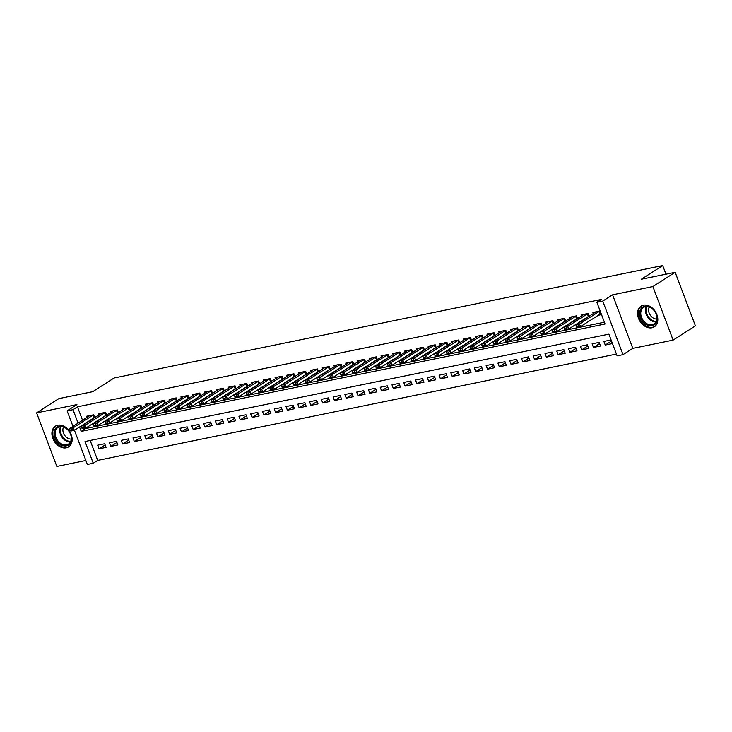 <?xml version="1.0" encoding="UTF-8"?>
<svg xmlns="http://www.w3.org/2000/svg" width="732" height="732" viewBox="0 0 732 732"><rect width="100%" height="100%" fill="white"/><g stroke="black" fill="none" stroke-linecap="round" stroke-linejoin="round"><path stroke-width="1.1" d="M66.292 447.81A12.279 9.095 -122.6 0 0 68.643 446.868A12.279 9.095 -122.6 0 0 70.528 433.097A12.279 9.095 -122.6 0 0 57.755 425.228A12.279 9.095 -122.6 0 0 55.403 426.17A12.279 9.095 -122.6 0 0 53.518 439.941A12.279 9.095 -122.6 0 0 66.292 447.81M651.965 327.771A12.279 9.095 -122.6 0 0 654.317 326.82A12.279 9.095 -122.6 0 0 656.201 313.049A12.279 9.095 -122.6 0 0 643.428 305.18A12.279 9.095 -122.6 0 0 641.076 306.132A12.279 9.095 -122.6 0 0 639.192 319.902A12.279 9.095 -122.6 0 0 651.965 327.771M90.173 440.472L97.704 460.391L93.248 463.237L87.355 464.445L74.444 430.26M665.964 274.189L662.698 265.56L114.11 378.005L92.726 391.684L58.88 398.62L36.6 412.875L56.84 466.44L85.864 460.492M662.698 265.56L641.314 279.24L675.16 272.304L695.4 325.868L673.12 340.124L652.88 286.551L612.565 294.822L602.756 301.09L622.996 354.654L617.113 355.862L608.905 334.149L85.04 441.524L93.248 463.237M612.565 294.822L632.805 348.386L673.12 340.124M632.805 348.386L622.996 354.654M97.704 460.391L616.436 354.068M675.16 272.304L652.88 286.551M94.831 417.56L93.788 414.788L86.724 416.233L87.145 417.359M106.607 415.145L105.564 412.372L98.5 413.818L98.921 414.943M118.383 412.729L117.33 409.957L110.267 411.411L110.697 412.528M130.15 410.323L129.107 407.55L122.043 408.996L122.464 410.121M141.926 407.907L140.873 405.135L133.81 406.58L134.24 407.706M153.693 405.491L152.649 402.719L145.586 404.165L146.007 405.29M165.469 403.085L164.416 400.303L157.362 401.758L157.783 402.884M177.245 400.669L176.192 397.897L169.129 399.343L169.559 400.468M189.012 398.254L187.968 395.481L180.905 396.927L181.326 398.052M200.788 395.838L199.735 393.066L192.672 394.521L193.102 395.637M212.555 393.432L211.511 390.659L204.448 392.105L204.869 393.23M224.331 391.016L223.278 388.244L216.215 389.689L216.645 390.815M236.107 388.601L235.054 385.828L227.991 387.274L228.421 388.399M247.873 386.194L246.83 383.412L239.767 384.867L240.188 385.993M259.65 383.778L258.597 381.006L251.533 382.452L251.964 383.577M271.416 381.363L270.373 378.59L263.31 380.036L263.73 381.162M283.192 378.947L282.14 376.175L275.076 377.63L275.507 378.746M294.969 376.541L293.916 373.768L286.853 375.214L287.283 376.34M306.735 374.125L305.692 371.353L298.629 372.798L299.049 373.924M318.512 371.71L317.459 368.937L310.395 370.383L310.825 371.508M330.278 369.303L329.235 366.522L322.172 367.976L322.592 369.102M342.054 366.888L341.002 364.115L333.938 365.561L334.368 366.686M353.831 364.472L352.778 361.7L345.714 363.145L346.135 364.271M365.597 362.056L364.554 359.284L357.49 360.739L357.911 361.864M377.373 359.65L376.321 356.877L369.257 358.323L369.687 359.449M389.14 357.234L388.097 354.462L381.033 355.908L381.454 357.033M400.916 354.819L399.864 352.046L392.8 353.492L393.23 354.617M412.683 352.412L411.64 349.631L404.576 351.086L404.997 352.211M424.459 349.997L423.416 347.224L416.352 348.67L416.773 349.795M436.235 347.581L435.183 344.809L428.119 346.254L428.549 347.38M448.002 345.165L446.959 342.393L439.895 343.848L440.316 344.973M459.778 342.759L458.726 339.987L451.662 341.432L452.092 342.558M471.545 340.343L470.502 337.571L463.438 339.017L463.859 340.142M483.321 337.928L482.269 335.155L475.214 336.601L475.635 337.727M495.097 335.521L494.045 332.749L486.981 334.195L487.411 335.32M506.864 333.106L505.821 330.333L498.757 331.779L499.178 332.904M518.64 330.69L517.588 327.918L510.524 329.363L510.954 330.489M530.407 328.284L529.364 325.502L522.3 326.957L522.721 328.082M542.183 325.868L541.131 323.096L534.067 324.541L534.497 325.667M553.959 323.452L552.907 320.68L545.843 322.126L546.273 323.251M565.726 321.037L564.683 318.264L557.619 319.71L558.04 320.836M577.502 318.63L576.45 315.858L569.386 317.304L569.816 318.429M589.269 316.215L588.226 313.442L581.162 314.888L581.583 316.014M611.376 341.13L605.245 345.047L612.309 343.601L610.936 339.987L603.873 341.432L605.245 345.047M599.6 343.546L593.469 347.462L600.533 346.016L599.169 342.393L592.106 343.848L593.469 347.462M587.823 345.952L581.702 349.878L588.757 348.432L587.393 344.809L580.33 346.254L581.702 349.878M576.057 348.368L569.926 352.293L576.99 350.838L575.617 347.224L568.554 348.67L569.926 352.293M564.281 350.784L558.15 354.7L565.214 353.254L563.85 349.631L556.787 351.086L558.15 354.7M552.514 353.19L546.383 357.115L553.447 355.67L552.074 352.046L545.011 353.492L546.383 357.115M540.738 355.606L534.607 359.531L541.671 358.076L540.308 354.462L533.244 355.908L534.607 359.531M528.962 358.021L522.84 361.937L529.904 360.492L528.531 356.877L521.468 358.323L522.84 361.937M517.195 360.437L511.064 364.353L518.128 362.907L516.755 359.284L509.692 360.739L511.064 364.353M505.419 362.843L499.288 366.769L506.352 365.323L504.988 361.7L497.925 363.145L499.288 366.769M493.652 365.259L487.521 369.184L494.585 367.729L493.212 364.115L486.149 365.561L487.521 369.184M481.876 367.674L475.745 371.591L482.809 370.145L481.446 366.522L474.382 367.976L475.745 371.591M470.1 370.081L463.978 374.006L471.042 372.561L469.669 368.937L462.606 370.383L463.978 374.006M458.333 372.497L452.202 376.422L459.266 374.967L457.893 371.353L450.839 372.798L452.202 376.422M446.557 374.912L440.426 378.828L447.49 377.383L446.127 373.768L439.063 375.214L440.426 378.828M434.79 377.328L428.659 381.244L435.723 379.798L434.351 376.175L427.287 377.63L428.659 381.244M423.014 379.734L416.883 383.66L423.947 382.214L422.584 378.59L415.52 380.036L416.883 383.66M411.238 382.15L405.116 386.075L412.18 384.62L410.808 381.006L403.744 382.452L405.116 386.075M399.471 384.565L393.34 388.482L400.404 387.036L399.041 383.412L391.977 384.867L393.34 388.482M387.695 386.972L381.564 390.897L388.628 389.451L387.265 385.828L380.201 387.274L381.564 390.897M375.928 389.387L369.797 393.313L376.861 391.858L375.489 388.244L368.425 389.689L369.797 393.313M364.152 391.803L358.021 395.719L365.085 394.274L363.722 390.659L356.658 392.105L358.021 395.719M352.376 394.219L346.254 398.135L353.318 396.689L351.946 393.066L344.882 394.521L346.254 398.135M340.609 396.625L334.478 400.55L341.542 399.105L340.179 395.481L333.115 396.927L334.478 400.55M328.833 399.041L322.702 402.966L329.766 401.511L328.403 397.897L321.339 399.343L322.702 402.966M317.066 401.456L310.935 405.372L317.999 403.927L316.627 400.303L309.563 401.758L310.935 405.372M305.29 403.863L299.159 407.788L306.223 406.342L304.86 402.719L297.796 404.165L299.159 407.788M293.523 406.278L287.392 410.204L294.456 408.749L293.084 405.135L286.02 406.58L287.392 410.204M281.747 408.694L275.616 412.61L282.68 411.164L281.317 407.55L274.253 408.996L275.616 412.61M269.971 411.11L263.849 415.026L270.904 413.58L269.541 409.957L262.477 411.402L263.849 415.026M258.204 413.516L252.073 417.441L259.137 415.996L257.765 412.372L250.701 413.818L252.073 417.441M246.428 415.932L240.297 419.848L247.361 418.402L245.998 414.788L238.934 416.233L240.297 419.848M234.661 418.347L228.53 422.263L235.594 420.818L234.222 417.194L227.158 418.649L228.53 422.263M222.885 420.754L216.754 424.679L223.818 423.233L222.455 419.61L215.391 421.056L216.754 424.679M211.109 423.169L204.987 427.095L212.051 425.64L210.679 422.025L203.615 423.471L204.987 427.095M199.342 425.585L193.211 429.501L200.275 428.055L198.903 424.441L191.839 425.887L193.211 429.501M187.566 428L181.435 431.917L188.499 430.471L187.136 426.848L180.072 428.293L181.435 431.917M175.799 430.407L169.668 434.332L176.732 432.887L175.36 429.263L168.296 430.709L169.668 434.332M164.023 432.822L157.892 436.739L164.956 435.293L163.593 431.679L156.529 433.124L157.892 436.739M152.247 435.238L146.125 439.154L153.189 437.709L151.817 434.085L144.753 435.54L146.125 439.154M140.48 437.645L134.349 441.57L141.413 440.124L140.041 436.501L132.986 437.946L134.349 441.57M128.704 440.06L122.573 443.985L129.637 442.531L128.274 438.916L121.21 440.362L122.573 443.985M116.937 442.476L110.806 446.392L117.87 444.946L116.498 441.332L109.434 442.778L110.806 446.392M104.731 443.738L97.667 445.184L99.03 448.808L106.094 447.362L104.731 443.738M79.55 426.994L81.206 431.386L605.08 324.011L596.873 302.298L601.329 299.443L77.464 406.818L82.551 420.296M85.479 428.055L85.662 428.54L604.403 322.217M598.154 315.309L601.365 314.65L599.993 311.027L592.929 312.473L593.359 313.598M586.378 317.715L587.174 317.56M574.611 320.131L575.407 319.966M562.835 322.547L563.631 322.382M551.059 324.962L551.855 324.798M539.292 327.369L540.088 327.204M527.516 329.784L528.312 329.62M515.749 332.2L516.545 332.035M503.973 334.606L504.769 334.442M492.197 337.022L493.002 336.857M480.43 339.438L481.226 339.273M468.654 341.844L469.45 341.688M456.887 344.26L457.683 344.095M445.111 346.675L445.907 346.51M433.335 349.091L434.14 348.926M421.568 351.497L422.364 351.333M409.792 353.913L410.588 353.748M398.025 356.328L398.821 356.164M386.249 358.735L387.045 358.579M374.473 361.151L375.278 360.986M362.706 363.566L363.502 363.401M350.93 365.982L351.726 365.817M339.163 368.388L339.959 368.223M327.387 370.804L328.183 370.639M315.611 373.219L316.416 373.055M303.844 375.626L304.64 375.47M292.068 378.041L292.864 377.877M280.301 380.457L281.097 380.292M268.525 382.873L269.321 382.708M256.758 385.279L257.554 385.114M244.982 387.695L245.778 387.53M233.206 390.11L234.002 389.946M221.439 392.517L222.235 392.361M209.663 394.932L210.459 394.768M197.896 397.348L198.692 397.183M186.12 399.764L186.916 399.599M174.344 402.17L175.149 402.005M162.577 404.586L163.373 404.421M150.801 407.001L151.597 406.836M139.034 409.408L139.83 409.252M127.258 411.823L128.054 411.659M115.482 414.239L116.287 414.074M103.715 416.654L104.511 416.49M91.939 419.061L92.735 418.896M72.99 426.417L67.115 410.881L76.924 404.613L36.6 412.875M67.115 410.881L73.008 409.673L78.095 423.151M77.464 406.818L73.008 409.673M596.873 302.298L602.756 301.09M85.662 428.54L81.206 431.386M105.161 444.891L99.03 448.808M576.13 326.353L578.06 326.426L576.13 326.353L576.002 324.706L595.976 311.85M599.847 311.054L579.534 323.983L580.513 326.591L576.981 327.314L576.294 326.783M600.963 313.598L580.513 326.591L578.06 326.426M576.002 324.706L579.534 323.983L577.896 325.987M644.718 306.25A10.632 7.869 57.4 0 1 656.357 314.394A10.632 7.869 57.4 0 1 652.102 325.795A10.632 7.869 57.4 0 1 640.463 317.651A10.632 7.869 57.4 0 1 644.718 306.25M652.276 324.779A9.845 7.293 -122.6 0 0 654.161 324.02A9.845 7.293 -122.6 0 0 655.671 312.994A9.845 7.293 -122.6 0 0 645.441 306.69A9.845 7.293 -122.6 0 0 643.556 307.44A9.845 7.293 -122.6 0 0 642.037 318.475A9.845 7.293 -122.6 0 0 652.276 324.779M641.836 305.738L641.991 305.637A12.206 9.04 -122.6 0 0 641.836 305.738A12.206 9.04 -122.6 0 0 639.96 319.427A12.206 9.04 -122.6 0 0 652.651 327.241A12.206 9.04 -122.6 0 0 654.984 326.298A12.206 9.04 -122.6 0 0 655.158 326.188L654.984 326.298M656.924 319.06A7.75 5.737 57.4 0 1 650.108 314.934A7.75 5.737 57.4 0 1 649.22 307.01M67.774 429.766A10.632 7.869 57.4 0 1 69.906 443.711A10.632 7.869 57.4 0 1 57.7 442.357A10.632 7.869 57.4 0 1 55.568 428.412A10.632 7.869 57.4 0 1 67.774 429.766M58.523 441.606A9.845 7.293 -122.6 0 0 68.488 444.068A9.845 7.293 -122.6 0 0 67.847 429.949A9.845 7.293 -122.6 0 0 57.883 427.488A9.845 7.293 -122.6 0 0 58.523 441.606M71.251 439.099A7.75 5.737 57.4 0 1 65.596 436.473A7.75 5.737 57.4 0 1 63.547 427.058M56.337 425.676A12.206 9.04 -122.6 0 0 56.163 425.786A12.206 9.04 -122.6 0 0 56.959 443.29A12.206 9.04 -122.6 0 0 69.311 446.346A12.206 9.04 -122.6 0 0 69.485 446.236M564.363 328.769L566.293 328.833L564.363 328.769L564.226 327.122L584.2 314.266M588.08 313.47L567.758 326.399L568.746 328.997L565.214 329.72L564.528 329.199M589.196 316.004L568.746 328.997L566.293 328.833M564.226 327.122L567.758 326.399L566.129 328.403M552.587 331.175L554.517 331.248L552.587 331.175L552.459 329.528L572.433 316.682M576.304 315.885L555.991 328.805L556.97 331.413L553.438 332.136L552.752 331.614M577.42 318.42L556.97 331.413L554.517 331.248M552.459 329.528L555.991 328.805L554.353 330.818M540.82 333.591L542.751 333.664L540.82 333.591L540.683 331.944L560.657 319.088M564.528 318.301L544.215 331.221L545.203 333.829L541.671 334.551L540.985 334.021M565.653 320.836L545.203 333.829L542.751 333.664M540.683 331.944L544.215 331.221L542.586 333.225M529.044 336.006L530.975 336.079L529.044 336.006L528.907 334.359L548.89 321.504M552.761 320.708L532.438 333.636L533.427 336.235L529.895 336.967L529.209 336.436M553.877 323.251L533.427 336.235L530.975 336.079M528.907 334.359L532.438 333.636L530.81 335.64M517.277 338.413L519.198 338.486L517.277 338.413L517.14 336.766L537.114 323.919M540.985 323.123L520.672 336.043L521.651 338.651L518.119 339.373L517.433 338.852M542.101 325.658L521.651 338.651L519.198 338.486M517.14 336.766L520.672 336.043L519.034 338.056M505.501 340.828L507.432 340.902L505.501 340.828L505.364 339.181L525.338 326.326M529.218 325.539L508.896 338.459L509.884 341.066L506.352 341.789L505.666 341.268M530.334 328.073L509.884 341.066L507.432 340.902M505.364 339.181L508.896 338.459L507.267 340.472M493.725 343.244L495.656 343.317L493.725 343.244L493.597 341.597L513.571 328.741M517.442 327.945L497.129 340.874L498.108 343.482L494.576 344.205L493.89 343.674M518.558 330.489L498.108 343.482L495.656 343.317M493.597 341.597L497.129 340.874L495.491 342.878M481.958 345.65L483.889 345.724L481.958 345.65L481.821 344.013L501.795 331.157M505.666 330.361L485.353 343.281L486.341 345.888L482.809 346.611L482.123 346.09M506.791 332.895L486.341 345.888L483.889 345.724M481.821 344.013L485.353 343.281L483.724 345.294M470.182 348.066L472.113 348.139L470.182 348.066L470.045 346.419L490.028 333.572M493.899 332.776L473.577 345.696L474.565 348.304L471.033 349.027L470.347 348.505M495.015 335.311L474.565 348.304L472.113 348.139M470.045 346.419L473.577 345.696L471.948 347.709M458.415 350.482L460.337 350.555L458.415 350.482L458.278 348.835L478.252 335.979M482.123 335.192L461.81 348.112L462.789 350.72L459.257 351.442L458.571 350.912M483.248 337.727L462.789 350.72L460.337 350.555M458.278 348.835L461.81 348.112L460.181 350.116M446.639 352.897L448.57 352.97L446.639 352.897L446.502 351.25L466.485 338.394M470.356 337.598L450.034 350.527L451.022 353.126L447.49 353.858L446.804 353.327M471.472 340.142L451.022 353.126L448.57 352.97M446.502 351.25L450.034 350.527L448.405 352.531M434.863 355.304L436.794 355.377L434.863 355.304L434.735 353.657L454.709 340.81M458.58 340.014L438.267 352.934L439.246 355.542L435.714 356.264L435.028 355.743M459.696 342.549L439.246 355.542L436.794 355.377M434.735 353.657L438.267 352.934L436.629 354.947M423.096 357.719L425.027 357.792L423.096 357.719L422.959 356.072L442.933 343.217M446.804 342.43L426.491 355.349L427.479 357.957L423.947 358.68L423.261 358.158M447.929 344.964L427.479 357.957L425.027 357.792M422.959 356.072L426.491 355.349L424.862 357.353M411.32 360.135L413.251 360.208L411.32 360.135L411.183 358.488L431.166 345.632M435.037 344.836L414.715 357.765L415.703 360.373L412.171 361.096L411.485 360.565M436.153 347.38L415.703 360.373L413.251 360.208M411.183 358.488L414.715 357.765L413.086 359.769M399.553 362.541L401.484 362.615L399.553 362.541L399.416 360.903L419.39 348.048M423.261 347.252L402.948 360.171L403.927 362.779L400.395 363.502L399.718 362.981M424.386 349.786L403.927 362.779L401.484 362.615M399.416 360.903L402.948 360.171L401.319 362.184M387.777 364.957L389.708 365.03L387.777 364.957L387.64 363.31L407.623 350.463M411.494 349.667L391.172 362.587L392.16 365.195L388.628 365.918L387.942 365.396M412.61 352.202L392.16 365.195L389.708 365.03M387.64 363.31L391.172 362.587L389.543 364.6M376.001 367.373L377.932 367.446L376.001 367.373L375.873 365.726L395.847 352.87M399.718 352.083L379.405 365.003L380.384 367.61L376.852 368.333L376.166 367.803M400.834 354.617L380.384 367.61L377.932 367.446M375.873 365.726L379.405 365.003L377.767 367.007M364.234 369.788L366.165 369.861L364.234 369.788L364.097 368.141L384.071 355.285M387.951 354.489L367.629 367.418L368.617 370.017L365.085 370.749L364.399 370.218M389.067 357.033L368.617 370.017L366.165 369.861M364.097 368.141L367.629 367.418L366 369.422M352.458 372.195L354.389 372.268L352.458 372.195L352.321 370.548L372.304 357.701M376.175 356.905L355.853 369.825L356.841 372.432L353.309 373.155L352.623 372.634M377.291 359.439L356.841 372.432L354.389 372.268M352.321 370.548L355.853 369.825L354.224 371.838M340.691 374.61L342.622 374.683L340.691 374.61L340.554 372.963L360.528 360.107M364.399 359.32L344.086 372.24L345.065 374.848L341.542 375.571L340.856 375.04M365.524 361.855L345.065 374.848L342.622 374.683M340.554 372.963L344.086 372.24L342.457 374.244M328.915 377.026L330.846 377.099L328.915 377.026L328.778 375.379L348.761 362.523M352.632 361.727L332.31 374.656L333.298 377.264L329.766 377.987L329.08 377.456M353.748 364.271L333.298 377.264L330.846 377.099M328.778 375.379L332.31 374.656L330.681 376.66M317.139 379.432L319.07 379.505L317.139 379.432L317.011 377.794L336.985 364.939M340.856 364.143L320.543 377.062L321.522 379.67L317.99 380.393L317.304 379.871M341.972 366.677L321.522 379.67L319.07 379.505M317.011 377.794L320.543 377.062L318.905 379.075M305.372 381.848L307.303 381.921L305.372 381.848L305.235 380.201L325.209 367.354M329.089 366.558L308.767 379.478L309.755 382.086L306.223 382.809L305.537 382.287M330.205 369.093L309.755 382.086L307.303 381.921M305.235 380.201L308.767 379.478L307.138 381.491M293.596 384.263L295.527 384.337L293.596 384.263L293.468 382.616L313.442 369.761M317.313 368.974L296.991 381.894L297.979 384.501L294.447 385.224L293.761 384.693M318.429 371.508L297.979 384.501L295.527 384.337M293.468 382.616L296.991 381.894L295.362 383.897M281.829 386.679L283.76 386.743L281.829 386.679L281.692 385.032L301.666 372.176M305.537 371.38L285.224 384.309L286.212 386.908L282.68 387.64L281.994 387.109M306.662 373.924L286.212 386.908L283.76 386.743M281.692 385.032L285.224 384.309L283.595 386.313M270.053 389.085L271.984 389.159L270.053 389.085L269.916 387.438L289.899 374.592M293.77 373.796L273.448 386.716L274.436 389.323L270.904 390.046L270.218 389.525M294.886 376.33L274.436 389.323L271.984 389.159M269.916 387.438L273.448 386.716L271.819 388.729M258.277 391.501L260.208 391.574L258.277 391.501L258.149 389.854L278.123 376.998M281.994 376.211L261.681 389.131L262.66 391.739L259.128 392.462L258.442 391.931M283.11 378.746L262.66 391.739L260.208 391.574M258.149 389.854L261.681 389.131L260.043 391.135M246.51 393.917L248.441 393.99L246.51 393.917L246.373 392.27L266.347 379.414M270.227 378.618L249.905 391.547L250.893 394.155L247.361 394.877L246.675 394.347M271.343 381.162L250.893 394.155L248.441 393.99M246.373 392.27L249.905 391.547L248.276 393.551M234.734 396.323L236.665 396.396L234.734 396.323L234.606 394.685L254.58 381.83M258.451 381.033L238.138 393.953L239.117 396.561L235.585 397.284L234.899 396.762M259.567 383.568L239.117 396.561L236.665 396.396M234.606 394.685L238.138 393.953L236.5 395.966M222.967 398.739L224.898 398.812L222.967 398.739L222.83 397.092L242.804 384.245M246.675 383.449L226.362 396.369L227.35 398.977L223.818 399.699L223.132 399.178M247.8 385.984L227.35 398.977L224.898 398.812M222.83 397.092L226.362 396.369L224.733 398.382M211.191 401.154L213.122 401.228L211.191 401.154L211.054 399.507L231.038 386.652M234.908 385.856L214.586 398.784L215.574 401.392L212.042 402.115L211.356 401.584M236.024 388.399L215.574 401.392L213.122 401.228M211.054 399.507L214.586 398.784L212.957 400.788M199.424 403.57L201.346 403.634L199.424 403.57L199.287 401.923L219.261 389.067M223.132 388.271L202.819 401.2L203.798 403.799L200.266 404.522L199.58 404M224.248 390.815L203.798 403.799L201.346 403.634M199.287 401.923L202.819 401.2L201.19 403.204M187.648 405.976L189.579 406.05L187.648 405.976L187.511 404.329L207.485 391.483M211.365 390.687L191.043 403.607L192.031 406.214L188.499 406.937L187.813 406.416M212.481 393.221L192.031 406.214L189.579 406.05M187.511 404.329L191.043 403.607L189.414 405.62M175.872 408.392L177.803 408.465L175.872 408.392L175.744 406.745L195.719 393.889M199.589 393.102L179.276 406.022L180.255 408.63L176.723 409.353L176.037 408.822M200.705 395.637L180.255 408.63L177.803 408.465M175.744 406.745L179.276 406.022L177.638 408.026M164.105 410.808L166.036 410.881L164.105 410.808L163.968 409.161L183.942 396.305M187.813 395.509L167.5 408.438L168.488 411.045L164.956 411.768L164.27 411.238M188.938 398.052L168.488 411.045L166.036 410.881M163.968 409.161L167.5 408.438L165.871 410.442M152.329 413.214L154.26 413.287L152.329 413.214L152.192 411.576L172.176 398.72M176.046 397.924L155.724 410.844L156.712 413.452L153.18 414.175L152.494 413.653M177.162 400.459L156.712 413.452L154.26 413.287M152.192 411.576L155.724 410.844L154.095 412.857M140.562 415.63L142.484 415.703L140.562 415.63L140.425 413.983L160.4 401.127M164.27 400.34L143.957 413.26L144.936 415.868L141.404 416.59L140.718 416.069M165.395 402.875L144.936 415.868L142.484 415.703M140.425 413.983L143.957 413.26L142.328 415.273M128.786 418.045L130.717 418.118L128.786 418.045L128.649 416.398L148.633 403.542M152.503 402.746L132.181 415.675L133.169 418.283L129.637 419.006L128.951 418.475M153.619 405.29L133.169 418.283L130.717 418.118M128.649 416.398L132.181 415.675L130.552 417.679M117.01 420.461L118.941 420.525L117.01 420.461L116.882 418.814L136.857 405.958M140.727 405.162L120.414 418.091L121.393 420.69L117.861 421.412L117.175 420.891M141.843 407.697L121.393 420.69L118.941 420.525M116.882 418.814L120.414 418.091L118.776 420.095M105.243 422.867L107.174 422.94L105.243 422.867L105.106 421.22L125.081 408.374M128.951 407.578L108.638 420.497L109.626 423.105L106.094 423.828L105.408 423.306M130.076 410.112L109.626 423.105L107.174 422.94M105.106 421.22L108.638 420.497L107.009 422.51M93.467 425.283L95.398 425.356L93.467 425.283L93.33 423.636L113.314 410.78M117.184 409.993L96.862 422.913L97.85 425.521L94.318 426.244L93.632 425.713M118.3 412.528L97.85 425.521L95.398 425.356M93.33 423.636L96.862 422.913L95.233 424.917M81.7 427.698L83.631 427.772L81.7 427.698L81.563 426.051L101.538 413.196M105.408 412.4L85.095 425.329L86.074 427.927L82.542 428.659L81.865 428.128M106.533 414.943L86.074 427.927L83.631 427.772M81.563 426.051L85.095 425.329L83.466 427.332M69.924 430.105L71.855 430.178L69.924 430.105L69.787 428.467L89.771 415.611M93.641 414.815L73.319 427.735L74.307 430.343L70.775 431.066L70.089 430.544M94.757 417.35L74.307 430.343L71.855 430.178M69.787 428.467L73.319 427.735L71.69 429.748M599.133 311.439L600.121 314.046M599.462 311.256L600.441 313.863M656.082 321.924A9.845 7.293 57.4 0 1 647.363 316.691A9.845 7.293 57.4 0 1 646.264 306.571M646.905 306.562A9.516 7.055 -122.6 0 0 648.003 316.279A9.516 7.055 -122.6 0 0 656.366 321.348M70.418 441.972A9.845 7.293 57.4 0 1 63.162 438.642A9.845 7.293 57.4 0 1 60.591 426.619M61.241 426.61A9.516 7.055 -122.6 0 0 63.757 438.166A9.516 7.055 -122.6 0 0 70.693 441.387M587.366 313.854L588.345 316.462M587.686 313.671L588.674 316.279M575.59 316.27L576.578 318.868M575.919 316.087L576.898 318.685M563.814 318.676L564.802 321.284M564.143 318.493L565.131 321.101M552.047 321.092L553.035 323.7M552.367 320.909L553.355 323.517M540.271 323.507L541.259 326.115M540.6 323.324L541.579 325.923M528.504 325.914L529.483 328.522M528.824 325.731L529.812 328.339M516.728 328.329L517.716 330.937M517.057 328.146L518.036 330.754M504.961 330.745L505.94 333.353M505.281 330.562L506.269 333.17M493.185 333.161L494.173 335.759M493.505 332.969L494.493 335.576M481.409 335.567L482.397 338.175M481.738 335.384L482.727 337.992M469.642 337.983L470.621 340.59M469.962 337.8L470.951 340.407M457.866 340.398L458.854 343.006M458.195 340.215L459.174 342.814M446.099 342.805L447.078 345.413M446.419 342.622L447.408 345.23M434.323 345.22L435.311 347.828M434.652 345.037L435.632 347.645M422.547 347.636L423.535 350.244M422.876 347.453L423.865 350.061M410.78 350.052L411.759 352.65M411.1 349.859L412.089 352.467M399.004 352.458L399.992 355.066M399.333 352.275L400.312 354.883M387.237 354.874L388.216 357.481M387.557 354.691L388.546 357.298M375.461 357.289L376.449 359.897M375.791 357.106L376.77 359.705M363.685 359.696L364.673 362.303M364.014 359.513L365.003 362.12M351.918 362.111L352.897 364.719M352.238 361.928L353.227 364.536M340.142 364.527L341.13 367.135M340.472 364.344L341.451 366.952M328.375 366.942L329.354 369.541M328.695 366.75L329.684 369.358M316.599 369.349L317.587 371.957M316.929 369.166L317.908 371.774M304.823 371.764L305.811 374.372M305.153 371.582L306.141 374.189M293.056 374.18L294.035 376.788M293.376 373.997L294.365 376.596M281.28 376.587L282.268 379.194M281.61 376.404L282.589 379.011M269.513 379.002L270.492 381.61M269.834 378.819L270.822 381.427M257.737 381.418L258.725 384.026M258.067 381.235L259.046 383.843M245.961 383.833L246.949 386.432M246.291 383.641L247.279 386.249M234.194 386.24L235.182 388.848M234.515 386.057L235.503 388.665M222.418 388.655L223.406 391.263M222.748 388.472L223.727 391.08M210.651 391.071L211.63 393.67M210.972 390.888L211.96 393.487M198.875 393.477L199.863 396.085M199.205 393.294L200.184 395.902M187.108 395.893L188.087 398.501M187.429 395.71L188.417 398.318M175.332 398.309L176.321 400.916M175.653 398.126L176.641 400.733M163.556 400.724L164.544 403.323M163.886 400.532L164.874 403.14M151.789 403.131L152.768 405.738M152.11 402.948L153.098 405.555M140.013 405.546L141.001 408.154M140.343 405.363L141.322 407.971M128.246 407.962L129.225 410.56M128.567 407.779L129.555 410.377M116.47 410.368L117.459 412.976M116.8 410.185L117.779 412.793M104.694 412.784L105.683 415.392M105.024 412.601L106.012 415.209M92.927 415.2L93.906 417.807M93.248 415.017L94.236 417.615"/></g></svg>

